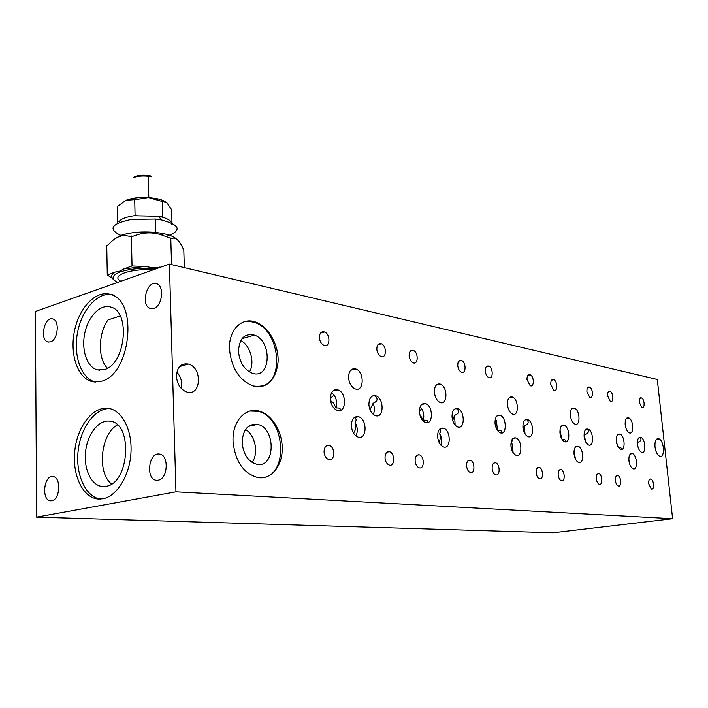 <?xml version="1.0" encoding="UTF-8"?>
<svg xmlns="http://www.w3.org/2000/svg" width="708" height="708" viewBox="0 0 708 708"><rect width="100%" height="100%" fill="white"/><g stroke="black" fill="none" stroke-linecap="round" stroke-linejoin="round"><path stroke-width="1.06" d="M158.149 480.228L156.583 480.307C145.503 479.882 148.468 452.076 159.353 454.058C169.168 454.563 168.079 479.015 158.149 480.228M50.41 341.875L48.073 341.991C39.347 340.389 44.268 316.06 52.737 318.936C59.968 320.264 57.968 340.035 50.41 341.875M559.984 429.783L561.577 438.509M559.948 432.845C559.816 427.198 561.311 424.729 564.418 425.428C570.161 427.623 570.347 444.35 564.559 441.65C562.099 440.314 560.559 437.376 559.948 432.845M562.099 439.394C565.418 439.588 566.524 440.403 565.427 441.854M495.317 419.003L496.441 420.906L497.512 430.517L495.733 426.88M495.016 423.278C494.972 417.286 496.715 414.64 500.255 415.348C506.875 417.596 506.937 435.615 500.273 432.818C497.405 431.393 495.653 428.216 495.016 423.278M497.529 430.535C501.459 430.473 502.733 431.305 501.353 433.013M419.747 414.401L423.287 420.163C427.322 420.039 428.517 420.897 426.871 422.729M420.145 406.773L421.8 408.95C423.773 412.658 424.269 416.401 423.287 420.163M419.428 412.144C419.49 405.737 421.57 402.905 425.667 403.64C433.385 406.003 433.234 425.481 425.473 422.526C422.101 420.995 420.083 417.534 419.428 412.144M616.252 439.633L617.199 444.978M616.332 441.146C616.137 435.792 617.429 433.473 620.19 434.199C625.235 436.394 625.474 451.969 620.403 449.323C618.27 448.049 616.907 445.323 616.332 441.146M618.226 447.146C621.022 447.509 621.987 448.297 621.128 449.527M330.494 400.524L333.45 402.905L336.026 407.967C340.132 407.773 341.194 408.649 339.221 410.613M331.618 392.595L334.087 395.117C336.689 399.277 337.344 403.56 336.026 407.967M330.335 399.029C330.548 392.126 333.061 389.064 337.866 389.86C346.991 392.4 346.531 413.587 337.362 410.41C333.344 408.728 330.999 404.941 330.335 399.029M637.457 444.261C637.244 439.004 638.466 436.748 641.112 437.491C645.9 439.695 646.156 454.837 641.324 452.191C639.315 450.943 638.023 448.297 637.457 444.261M637.404 443.695L637.996 447.04M639.43 437.349L640.253 437.632C641.784 439.633 640.82 441.27 637.368 442.553M455.394 408.613L456.908 408.87C459.687 411.445 458.908 413.614 454.571 415.384L452.678 420.419M454.571 415.384L455.129 425.083M452.023 416.95C452.04 410.72 453.97 407.967 457.819 408.684C465.059 410.994 464.997 429.844 457.722 426.968C454.571 425.481 452.669 422.145 452.023 416.95M522.92 427.393C522.84 421.552 524.469 418.977 527.823 419.676C534.062 421.897 534.177 439.367 527.903 436.615C525.212 435.234 523.548 432.154 522.92 427.393M525.743 419.587L526.929 419.844C529.23 422.242 528.327 424.216 524.203 425.774L525.044 433.995M523.212 429.322L524.203 425.774M584.109 436.402C583.958 430.88 585.357 428.473 588.313 429.181C593.755 431.376 593.968 447.615 588.49 444.943C586.171 443.633 584.711 440.783 584.109 436.402M586.472 429.066L587.436 429.34C589.348 431.57 588.348 433.385 584.436 434.774L585.419 441.376M584.118 436.5L584.436 434.774M372.939 395.781L374.921 396.029C378.276 398.834 377.683 401.241 373.151 403.224L370.019 409.675M373.151 403.224C374.727 407.339 374.771 411.065 373.284 414.41M368.903 404.711C369.045 398.02 371.364 395.055 375.859 395.816C384.364 398.277 384.037 418.729 375.497 415.658C371.762 414.038 369.567 410.392 368.903 404.711M244.03 321.795L249.623 321.326L255.358 322.689C279.66 330.848 284.961 381.285 261.792 386.391M229.507 349.38C228.392 329.636 242.384 316.237 256.411 322.388C269.084 327.335 278.934 345.566 278.085 362C275.863 380.178 267.5 388.161 252.995 385.94C239.304 380.355 231.472 368.169 229.507 349.38M100.872 381.364L92.589 381.709C77.809 378.718 69.49 354.442 74.499 330.884C79.261 307.254 96.279 289.678 110.705 294.51C138.741 300.865 130.467 375.576 100.872 381.364M113.961 295.165C99.607 290.369 82.677 307.67 77.836 331.079C72.747 354.416 80.818 378.665 95.43 382.046M103.961 369.673C125.387 365.24 131.104 311.431 110.731 307.051C100.394 303.75 88.19 316.326 84.756 333.309C81.163 350.239 87.128 367.638 97.669 369.912L103.961 369.673M120.201 315.963L107.97 319.963C98.129 333.787 97.766 358.761 107.412 368.213M250.021 411.038L258.057 411.33C284.616 416.658 289.457 473.528 263.376 477.679M233.056 441.535C231.967 421.809 245.269 406.914 259.128 411.082C272.005 414.375 282.519 431.889 282.253 449.076C282.147 466.298 271.129 479.767 258.004 477.635C243.561 473.59 235.242 461.563 233.056 441.535M102.837 498.786L98.501 499.06C82.809 498.228 71.853 474.732 74.862 450.208C77.606 425.65 93.58 405.596 108.944 408.445C122.387 410.667 132.467 430.588 130.927 453.279C129.52 475.971 116.732 496.37 102.837 498.786M109.536 408.56C94.695 408.215 80.367 428.172 78.075 451.509C75.57 474.838 85.65 497.025 100.43 499.069M105.979 486.325C129.582 483.52 133.175 422.906 110.032 421.207C99.023 419.331 87.58 433.712 85.615 451.359C83.464 468.979 91.323 485.776 102.51 486.538L105.979 486.325M117.413 424.959C101.032 433.429 96.739 471.634 110.935 483.52L112.165 483.591M181.31 388.515C182.514 382.329 181.018 376.851 176.832 372.081M176.425 376.355C177.062 367.036 181.089 362.939 188.505 364.08C202.612 367.62 201.24 396.392 187.045 392.09C180.761 389.772 177.221 384.524 176.425 376.355M353.54 433.163C355.389 430.11 356.584 427.959 355.133 422.384C357.673 427.172 357.938 431.694 355.947 435.96M354.212 417.587L354.274 417.614C356.363 418.711 356.655 420.295 355.133 422.384M351.372 426.039C351.531 419.242 353.92 416.145 358.522 416.72C367.355 418.853 367.178 439.934 358.301 437.172C354.363 435.659 352.062 431.942 351.372 426.039M511.654 449.58C512.265 447.783 512.362 445.739 511.946 443.447L513.167 452.784M512.433 439.004L511.716 442.535M510.919 445.952C510.84 440.057 512.504 437.376 515.902 437.907C522.336 439.818 522.61 457.775 516.141 455.324C513.309 454.023 511.574 450.899 510.919 445.952M628.81 459.404L629.589 463.988M628.899 460.678C628.686 455.412 629.908 453.067 632.563 453.633C637.474 455.527 637.908 471.085 632.961 468.74C630.846 467.572 629.492 464.882 628.899 460.678M574.038 450.854L575.445 459.076M574.215 455.235L574.011 451.093M575.011 447.651L574.108 450.323M574.02 453.828C573.869 448.279 575.285 445.774 578.268 446.314C583.861 448.191 584.242 464.873 578.604 462.501C576.17 461.28 574.648 458.386 574.02 453.828M438.969 442.208C440.296 440.217 440.526 437.243 439.668 433.278L439.668 433.278C441.748 437.314 442.146 441.27 440.863 445.155M439.721 429.11C441.111 430.181 441.093 431.561 439.659 433.261M437.606 436.801C437.632 430.499 439.606 427.614 443.527 428.163C451.014 430.154 451.111 449.553 443.58 446.978C440.27 445.589 438.279 442.199 437.606 436.801M654.971 446.837C654.714 440.624 656.104 437.978 659.166 438.916C664.644 441.606 664.954 459.262 659.431 456.12C657.13 454.642 655.652 451.545 654.971 446.837M322.45 331.751L323.848 331.733M615.402 480.537C615.27 477.006 616.093 475.36 617.88 475.59C621.305 476.572 621.73 487.396 618.279 486.033C616.783 485.307 615.818 483.475 615.402 480.537M558.178 474.935C558.081 471.192 559.046 469.431 561.072 469.643C564.984 470.625 565.365 482.228 561.426 480.847C559.692 480.086 558.612 478.121 558.178 474.935M415.1 460.917C415.127 456.642 416.49 454.607 419.198 454.81C424.499 455.855 424.667 469.386 419.348 467.873C416.977 467.006 415.561 464.687 415.1 460.917M492.14 468.466C492.095 464.483 493.237 462.59 495.565 462.793C500.087 463.793 500.388 476.289 495.839 474.856C493.821 474.05 492.591 471.926 492.14 468.466M648.678 483.794C648.519 480.387 649.271 478.803 650.935 479.05C654.095 480.051 654.528 490.405 651.342 489.042L648.678 483.794M607.614 395.807C607.508 392.17 608.42 390.728 610.358 391.462C613.774 393.391 613.632 403.551 610.199 401.259L607.614 395.807M550.753 384.338C550.691 380.523 551.744 378.975 553.904 379.7C557.807 381.647 557.612 392.568 553.7 390.232L550.753 384.338M409.127 355.761C409.197 351.46 410.649 349.699 413.481 350.469C418.711 352.593 418.242 365.328 413.012 362.744C410.826 361.531 409.525 359.204 409.127 355.761M485.299 371.125C485.29 367.089 486.511 365.443 488.971 366.178C493.458 368.195 493.166 379.966 488.662 377.523C486.812 376.408 485.688 374.275 485.299 371.125M570.374 415.366C570.25 409.755 571.719 407.392 574.79 408.259C580.383 410.764 580.392 427.021 574.772 424.03C572.427 422.623 570.958 419.729 570.374 415.366M434.385 392.285C434.438 385.957 436.464 383.249 440.473 384.152C447.934 386.834 447.633 405.746 440.137 402.489C436.933 400.878 435.013 397.471 434.385 392.285M639.262 402.188C639.138 398.648 639.979 397.259 641.793 398.011C644.97 399.958 644.829 409.675 641.652 407.392L639.262 402.188M249.446 371.939C255.181 362.868 250.402 345.477 240.791 340.504M238.49 351.451C239.242 338.433 244.552 332.99 254.42 335.132C272.651 341.017 270.783 379.842 252.349 373.249C244.251 369.797 239.631 362.531 238.49 351.451M252.075 462.386C258.96 453.492 255.243 434.986 245.499 429.517M242.136 442.774C242.782 429.676 247.924 423.552 257.562 424.411C276.04 427.862 275.554 468.448 256.88 464.324C248.322 461.766 243.41 454.589 242.136 442.774M354.425 368.647L355.23 369.142M625.164 424.667C624.978 419.331 626.253 417.109 629.005 418.003C633.917 420.508 633.987 435.65 629.04 432.703C627.014 431.358 625.722 428.676 625.164 424.667M507.441 404.684C507.388 398.754 509.105 396.223 512.592 397.091C519.008 399.648 518.902 417.154 512.45 414.065C509.716 412.56 508.052 409.436 507.441 404.684M334.946 389.754L335.486 390.4M348.557 377.718C348.752 370.921 351.195 368.01 355.876 368.983C364.664 371.85 364.054 392.391 355.239 388.896C351.434 387.134 349.203 383.409 348.557 377.718M319.379 337.654C319.556 333.034 321.299 331.14 324.627 331.981C330.804 334.273 330.087 348.124 323.91 345.336C321.299 344 319.795 341.433 319.379 337.654M457.749 365.567C457.766 361.443 459.067 359.744 461.66 360.496C466.413 362.54 466.059 374.665 461.306 372.178C459.333 371.027 458.147 368.824 457.749 365.567M376.806 349.239C376.913 344.823 378.47 343.017 381.47 343.805C387.037 345.991 386.488 359.133 380.922 356.478C378.585 355.212 377.214 352.805 376.806 349.239M526.991 379.541C526.947 375.647 528.062 374.063 530.327 374.789C534.434 376.753 534.213 387.993 530.088 385.621L526.991 379.541M586.914 391.63C586.817 387.931 587.782 386.444 589.799 387.179C593.384 389.108 593.224 399.542 589.631 397.241L586.914 391.63M324.043 452.005C324.167 447.368 325.83 445.164 329.034 445.385C335.318 446.509 335.282 461.253 328.981 459.616C326.158 458.678 324.512 456.138 324.043 452.005M466.563 465.961C466.537 461.881 467.749 459.935 470.2 460.147C474.98 461.156 475.236 473.997 470.439 472.537C468.307 471.714 467.015 469.519 466.563 465.961M385.01 457.97C385.064 453.58 386.524 451.483 389.391 451.695C395.002 452.757 395.108 466.696 389.48 465.138C386.966 464.253 385.471 461.864 385.01 457.97M536.168 472.776C536.08 468.962 537.106 467.156 539.231 467.36C543.346 468.342 543.7 480.245 539.558 478.847C537.735 478.077 536.611 476.05 536.168 472.776M596.26 478.661C596.136 475.068 597.012 473.378 598.88 473.599C602.464 474.581 602.871 485.661 599.26 484.299C597.685 483.564 596.685 481.688 596.26 478.661M153.698 308.405L150.344 308.44C140.219 305.741 146.919 279.607 156.689 283.749C164.698 285.952 162.247 306.272 153.698 308.405M51.728 500.751L50.675 500.821C41.33 500.848 43.604 475.263 52.799 476.59C61.295 476.626 60.304 499.733 51.728 500.751M169.407 264.102L175.956 491.839L672.6 518.716L657.298 379.479L169.407 264.102L35.4 311.476L36.604 517.141L553.036 532.797L672.6 518.716M175.956 491.839L36.604 517.141M112.749 483.157L110.935 483.52M114.218 280.244L112.165 278.244C110.784 276.129 111.775 274.076 115.156 272.084L119.555 271.173L123.953 268.898L144.892 266.509L151.335 267.456L160.433 267.27M156.486 268.668L151.246 268.35C138.662 268.022 128.29 269.235 120.139 271.978C111.66 275.412 110.793 278.899 117.546 282.43M184.346 267.633L183.77 249.181L183.089 248.596C179.168 240.056 175.301 236.738 171.486 238.623L163.672 235.746C154.025 231.852 143.972 231.976 133.502 236.118L130.015 236.525C125.9 235.33 122.183 235.41 118.856 236.773C115.519 238.012 111.917 240.755 108.05 244.995L106.749 245.499L107.28 274.934L115.156 272.084M113.891 239.578L119.962 235.711C129.679 232.321 141.635 231.242 155.84 232.472L161.725 233.295C169.106 234.675 174.026 236.614 176.478 239.118M120.873 281.253C109.917 275.81 130.555 268.244 152.972 269.907M134.21 176.752C138.918 175.035 144.335 174.761 150.459 175.911L151.22 176.788L148.273 176.283C142.29 175.655 137.246 176.133 133.148 177.726M165.814 236.605C182.204 230.79 180.788 225.25 161.566 219.993L155.486 219.082L131.582 219.409C111.245 223.693 107.643 229.02 120.794 235.401M118.882 221.79C120.856 219.029 125.856 217.02 133.883 215.781L158.539 216.276L163.336 217.453C169.575 219.489 172.274 221.887 171.442 224.666M158.849 216.657L162.69 216.878L163.336 217.453M133.883 215.781L136.963 215.409M125.953 200.311C131.883 198.036 139.379 197.116 148.441 197.567L136.591 199.47L125.953 200.311L117.404 206.497L117.723 222.25M172 223.17L171.602 209.71L166.911 202.833L148.441 197.567M148.485 197.567L156.795 198.647C161.353 199.621 164.637 200.93 166.637 202.585M135.078 215.303L134.706 199.355M162.69 216.878L162.247 201.054M112.165 278.244L107.28 274.934M158.973 267.102L160.698 267.181M123.953 268.898L132.033 265.969L144.892 266.509M132.033 265.969L131.361 236.003M171.548 264.606L170.77 238.012M48.073 341.991L48.728 342.088M561.559 425.942L564.418 425.428M559.886 431.942L560.745 431.499M496.91 415.994L500.255 415.348M494.963 421.888L496.441 420.906M419.393 410.817L421.8 408.95M421.632 404.48L425.667 403.64M617.668 434.624L620.19 434.199L617.668 434.624M330.317 398.356L334.087 395.117M332.813 391.02L337.866 389.86M640.253 437.632L641.112 437.491M456.908 408.87L457.819 408.684M526.929 419.844L527.823 419.676M587.436 429.34L588.313 429.181M584.286 435.792L584.728 435.597M374.921 396.029L375.859 395.816M255.358 322.689L256.411 322.388M92.589 381.709L94.969 382.028M97.669 369.912L99.536 370.178M258.057 411.33L259.128 411.082M98.501 499.06L98.987 499.087M102.51 486.538L103.032 486.564M179.62 366.523L188.505 364.08M354.274 417.614L358.522 416.72M512.99 438.429L515.902 437.907M630.341 453.978L632.563 453.633M575.763 446.73L578.268 446.314M440.022 428.836L443.527 428.163M656.334 439.376L659.166 438.916M616.588 475.776L617.88 475.59M559.585 469.873L561.072 469.643M417.065 455.191L419.198 454.81M493.812 463.085L495.565 462.793M649.723 479.219L650.935 479.05M608.287 391.86L610.358 391.462M551.559 380.187L553.904 379.7M410.18 351.274L413.481 350.469M486.228 366.788L488.971 366.178M571.745 408.835L574.79 408.259M436.252 385.081L440.473 384.152M639.855 398.374L641.793 398.011M373.505 395.63L373.948 395.781M242.021 338.628L254.42 335.132M248.375 426.42L257.562 424.411M626.297 418.481L629.005 418.003M509.052 397.808L512.592 397.091M350.646 370.24L355.876 368.983M320.52 333.087L324.627 331.981M458.731 361.169L461.66 360.496M377.904 344.707L381.47 343.805M527.849 375.32L530.327 374.789M587.631 387.603L589.799 387.179M326.326 445.916L329.034 445.385M468.333 460.457L470.2 460.147M387.081 452.12L389.391 451.695M537.664 467.607L539.231 467.36M597.525 473.802L598.88 473.599M150.344 308.44L151.539 308.679M151.246 268.35L151.335 267.456M161.725 233.295L163.672 235.746M148.273 176.283L148.813 197.594M155.486 219.082L155.84 232.472M158.539 216.276L161.566 219.993M156.795 198.647L157.734 199.762"/></g></svg>
